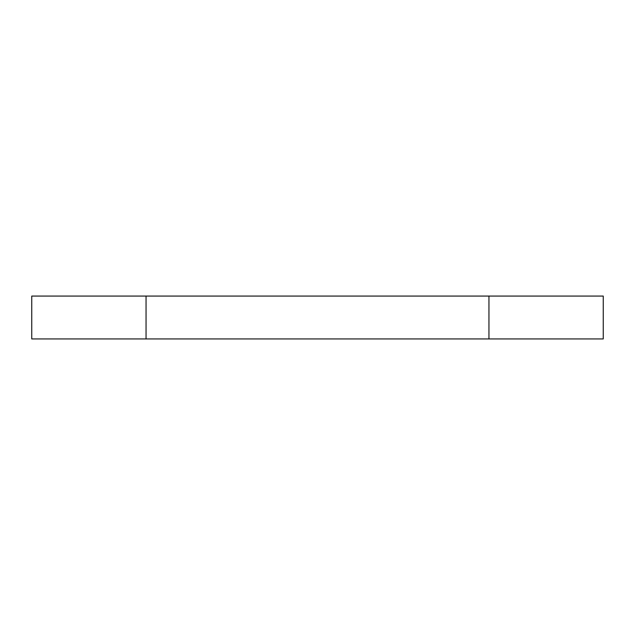 <?xml version="1.0" encoding="UTF-8"?>
<svg xmlns="http://www.w3.org/2000/svg" width="635" height="635" viewBox="0 0 635 635"><rect width="100%" height="100%" fill="white"/><g stroke="black" fill="none" stroke-linecap="round" stroke-linejoin="round"><path stroke-width="0.95" d="M146.05 338.931L603.25 338.931L603.25 296.069L31.75 296.069L31.75 338.931L146.05 338.931L146.05 296.069M488.95 338.931L488.95 296.069"/></g></svg>
